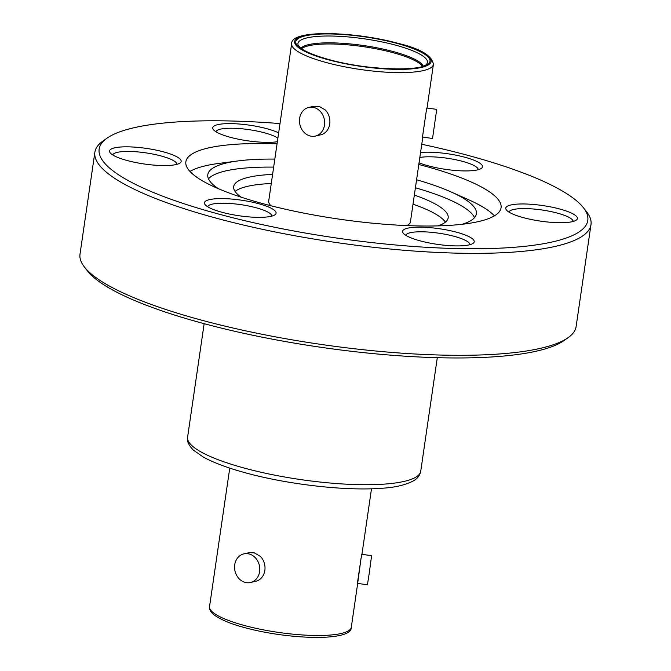 <?xml version="1.0" encoding="UTF-8"?>
<svg xmlns="http://www.w3.org/2000/svg" width="671" height="671" viewBox="0 0 671 671"><rect width="100%" height="100%" fill="white"/><g stroke="black" fill="none" stroke-linecap="round" stroke-linejoin="round"><path stroke-width="1.01" d="M250.442 582.529L256.817 581.002A14.703 12.506 -102.8 0 0 264.852 570.409A14.703 12.506 -102.8 0 0 260.407 556.402L254.275 552.845L249.075 552.686L243.917 553.86A14.703 12.506 -102.8 0 0 234.724 564.789A14.703 12.506 -102.8 0 0 250.442 582.529A14.703 12.506 -102.8 0 0 259.627 571.591A14.703 12.506 -102.8 0 0 243.917 553.86M361.937 554.305L371.6 555.697L369.209 573.437L367.423 584.802L357.651 583.401L361.082 558.087L357.492 582.696M420.558 152.493A36.192 7.867 -171.7 0 1 465.322 157.366A36.192 7.867 -171.7 0 1 481.325 168.387A36.192 7.867 -171.7 0 1 428.006 165.754A36.192 7.867 -171.7 0 1 419.056 162.793M478.23 169.704A32.418 7.054 8.3 0 0 462.847 161.443A32.418 7.054 8.3 0 0 419.828 157.467M277.366 141.715A36.192 7.867 -171.7 0 1 229.893 137.186A36.192 7.867 -171.7 0 1 213.395 129.637A36.192 7.867 -171.7 0 1 228.09 123.623A36.192 7.867 -171.7 0 1 267.209 128.798A36.192 7.867 -171.7 0 1 278.658 132.858M277.886 138.167A32.418 7.054 8.3 0 0 264.735 132.875A32.418 7.054 8.3 0 0 215.978 131.776M126.693 160.394A36.192 7.867 -171.7 0 1 110.195 152.837A36.192 7.867 -171.7 0 1 124.89 146.832A36.192 7.867 -171.7 0 1 164.009 152.007A36.192 7.867 -171.7 0 1 180.013 163.028A36.192 7.867 -171.7 0 1 126.693 160.394M176.918 164.345A32.418 7.054 8.3 0 0 161.535 156.083A32.418 7.054 8.3 0 0 112.778 154.984M221.606 212.17A36.192 7.867 -171.7 0 1 205.108 204.613A36.192 7.867 -171.7 0 1 219.803 198.608A36.192 7.867 -171.7 0 1 258.922 203.774A36.192 7.867 -171.7 0 1 274.925 214.804A36.192 7.867 -171.7 0 1 221.606 212.17M271.83 216.112A32.418 7.054 8.3 0 0 256.448 207.859A32.418 7.054 8.3 0 0 207.691 206.76M419.727 240.738A36.192 7.867 -171.7 0 1 403.221 233.181A36.192 7.867 -171.7 0 1 417.916 227.175A36.192 7.867 -171.7 0 1 457.035 232.342A36.192 7.867 -171.7 0 1 473.038 243.372A36.192 7.867 -171.7 0 1 419.727 240.738M469.943 244.689A32.418 7.054 8.3 0 0 454.561 236.427A32.418 7.054 8.3 0 0 405.804 235.328M522.927 217.53A36.192 7.867 -171.7 0 1 506.42 209.981A36.192 7.867 -171.7 0 1 521.115 203.967A36.192 7.867 -171.7 0 1 560.235 209.142A36.192 7.867 -171.7 0 1 576.238 220.163A36.192 7.867 -171.7 0 1 522.927 217.53M573.143 221.48A32.418 7.054 8.3 0 0 557.76 213.219A32.418 7.054 8.3 0 0 509.004 212.12M189.952 171.432A159.27 34.632 -171.7 0 1 219.316 163.355L238.507 160.864A135.71 29.507 -171.7 0 1 274.833 159.094M418.805 164.496A159.27 34.632 -171.7 0 1 425.582 166.299A159.27 34.632 -171.7 0 1 501.069 207.758A159.27 34.632 -171.7 0 1 261.355 203.229A159.27 34.632 -171.7 0 1 185.867 161.778A159.27 34.632 -171.7 0 1 277.056 143.82M416.574 179.769A135.71 29.507 -171.7 0 1 450.887 191.847A135.71 29.507 -171.7 0 1 476.368 213.823A135.71 29.507 -171.7 0 1 462.168 224.273M450.887 191.847L468.559 199.715A159.27 34.632 -171.7 0 1 494.393 215.844M208.488 178.83A135.71 29.507 -171.7 0 1 273.659 167.104M218.427 188.719A135.71 29.507 -171.7 0 1 207.8 174.645A135.71 29.507 -171.7 0 1 238.507 160.864M421.757 144.257A246.911 53.697 -171.7 0 1 470.765 156.142A246.911 53.697 -171.7 0 1 583.376 207.674L586.513 211.667A250.686 54.51 -171.7 0 1 590.992 224.592L576.121 326.542A250.686 54.51 -171.7 0 1 568.136 337.647L563.992 340.574A246.911 53.697 -171.7 0 1 200.235 322.617A246.911 53.697 -171.7 0 1 87.624 271.084L84.487 267.092A250.686 54.51 -171.7 0 1 80.008 254.166L94.879 152.216A250.686 54.51 -171.7 0 1 102.864 141.111L107.008 138.184A246.911 53.697 -171.7 0 1 280.008 123.581M568.136 337.647A250.686 54.51 -171.7 0 1 198.817 319.413A250.686 54.51 -171.7 0 1 84.487 267.092M590.992 224.592A250.686 54.51 -171.7 0 1 213.697 217.471A250.686 54.51 -171.7 0 1 94.879 152.216M583.376 207.674A246.911 53.697 -171.7 0 1 483.103 248.673A246.911 53.697 -171.7 0 1 216.171 213.395A246.911 53.697 -171.7 0 1 107.008 138.184M427.05 107.989L436.72 109.381L432.527 138.486L422.755 137.077L422.579 136.372L426.169 111.763L422.579 136.372M426.521 108.593C427.259 107.201 427.15 108.257 426.169 111.763M324.487 125.158A14.703 12.481 -102.7 0 0 308.836 107.41A14.703 12.481 -102.7 0 0 299.635 118.348A14.703 12.481 -102.7 0 0 315.286 136.096A14.703 12.481 -102.7 0 0 324.487 125.158M315.286 136.096L321.711 134.577A14.703 12.481 -102.7 0 0 329.729 123.976A14.703 12.481 -102.7 0 0 325.301 109.969L319.186 106.421L314.02 106.244L308.836 107.41M235.076 191.453A108.375 23.569 -171.7 0 1 271.269 183.502M241.225 197.207A108.375 23.569 -171.7 0 1 233.676 186.597A108.375 23.569 -171.7 0 1 272.602 174.401M422.805 137.085L410.459 221.682A71.621 15.576 -171.7 0 1 406.962 225.607M270.95 205.762A71.621 15.576 -171.7 0 1 268.719 201.006L291.659 43.716A71.621 15.576 -171.7 0 0 325.611 62.361A71.621 15.576 -171.7 0 0 433.407 64.399C432.141 55.735 420.608 48.773 398.8 43.514C354.246 31.21 290.618 29.331 291.659 43.716M413.017 204.185A108.375 23.569 -171.7 0 1 445.435 222.135M414.342 195.076A108.375 23.569 -171.7 0 1 448.161 217.89A108.375 23.569 -171.7 0 1 437.895 225.892M415.408 187.779A135.71 29.507 -171.7 0 1 474.523 217.639M361.384 554.909C362.139 553.516 362.038 554.573 361.082 558.087M420.734 471.201C419.887 475.303 417.58 478.457 413.797 480.654C405.645 485.074 394.498 487.649 380.356 488.354C344.701 491.021 286.869 484.311 245.183 472.736C227.469 467.897 213.512 462.663 203.321 457.052L193.466 450.199C188.694 445.401 186.739 441.065 187.595 437.19A117.802 25.615 8.3 0 0 243.43 467.846A117.802 25.615 8.3 0 0 243.774 467.947A117.802 25.615 8.3 0 0 420.734 471.201L437.291 357.693M351.294 627.284C352.325 641.644 288.933 639.798 244.361 627.536C231.772 624.231 221.933 620.197 214.829 615.45C210.92 612.598 209.159 609.645 209.545 606.601A71.621 15.576 8.3 0 0 243.707 625.305A71.621 15.576 8.3 0 0 351.294 627.284L357.693 583.401M398.473 43.514A68.987 15.005 -171.7 0 1 421.212 67.494A68.987 15.005 -171.7 0 1 327.339 59.509A68.987 15.005 -171.7 0 1 304.6 35.521A68.987 15.005 -171.7 0 1 398.473 43.514M396.435 45.376A65.439 14.234 -171.7 0 1 426.865 63.854C423.015 71.73 365.175 70.363 328.27 59.375C314.54 55.508 305.297 51.684 300.549 47.918L298.092 45.066A65.439 14.234 -171.7 0 1 328.891 36.008A65.439 14.234 -171.7 0 1 396.435 45.376M397.878 43.649A67.821 14.745 -171.7 0 1 420.231 67.226A67.821 14.745 -171.7 0 1 327.943 59.375A67.821 14.745 -171.7 0 1 305.582 35.789A67.821 14.745 -171.7 0 1 397.878 43.649M300.91 48.203A62.445 13.579 -171.7 0 1 394.011 51.776A62.445 13.579 -171.7 0 1 423.267 66.052M301.615 48.715A62.193 13.521 -171.7 0 1 393.718 52.866A62.193 13.521 -171.7 0 1 422.445 66.337M209.545 606.601L229.75 468.106M433.407 64.399L426.982 108.459M361.862 554.85L371.499 488.782M204.152 323.682L187.595 437.19"/></g></svg>
